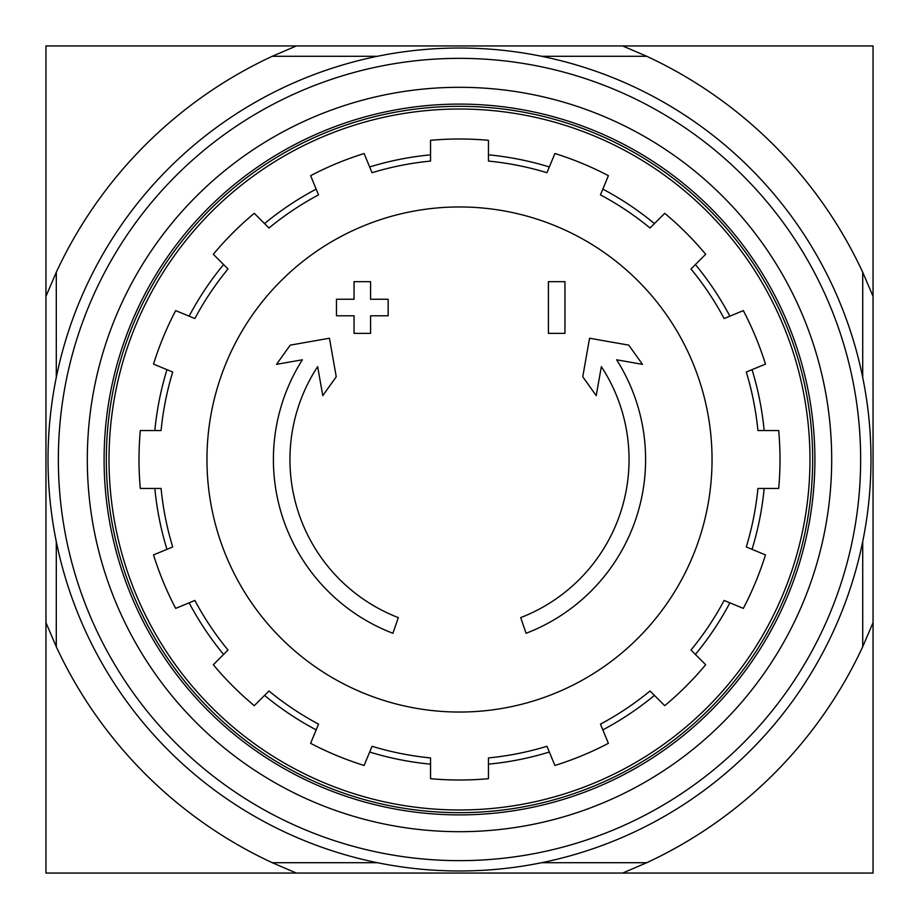 <?xml version="1.0" encoding="UTF-8"?>
<svg xmlns="http://www.w3.org/2000/svg" width="919" height="919" viewBox="0 0 919 919"><rect width="100%" height="100%" fill="white"/><g stroke="black" fill="none" stroke-linecap="round" stroke-linejoin="round"><path stroke-width="1.38" d="M392.918 633.283A186.097 186.097 0 0 1 302.362 359.8L276.516 364.349L290.22 345.142L329.45 338.226L336.239 376.767L322.776 395.641L317.652 366.612A169.555 169.555 0 0 0 398.306 617.625L392.918 633.283L398.306 617.625M526.082 633.283L520.694 617.625L526.082 633.283A186.097 186.097 0 0 0 616.638 359.8L642.484 364.349L628.78 345.142L589.55 338.226L582.761 376.767L596.224 395.641L601.348 366.612A169.555 169.555 0 0 1 520.694 617.625M564.955 333.367L548.413 333.367L548.413 281.673L564.955 281.673L564.955 333.367M370.587 333.367L354.045 333.367L354.045 315.791L336.469 315.791L336.469 299.249L354.045 299.249L354.045 281.673L370.587 281.673L370.587 299.249L388.163 299.249L388.163 315.791L370.587 315.791L370.587 333.367M646.746 862.711L622.645 873.05L873.05 873.05L873.05 622.645L862.711 646.746A444.566 444.566 0 0 1 646.746 862.711L541.59 862.711M622.645 873.05L296.355 873.05L272.254 862.711A444.566 444.566 0 0 1 56.289 646.746L45.95 622.645L45.95 873.05L296.355 873.05M862.711 377.41L862.711 272.254L873.05 296.355L873.05 45.95L45.95 45.95L45.95 622.645M873.05 296.355L873.05 622.645M862.711 541.59L862.711 646.746M862.711 272.254A444.566 444.566 0 0 0 646.746 56.289L541.59 56.289M377.41 56.289L272.254 56.289A444.566 444.566 0 0 0 56.289 272.254L56.289 377.41M56.289 541.59L56.289 646.746M377.41 862.711L272.254 862.711M272.254 56.289L296.355 45.95M622.645 45.95L646.746 56.289M45.95 296.355L56.289 272.254M109.016 459.5A350.484 350.484 0 0 1 634.742 155.977A350.484 350.484 0 0 1 634.742 763.023A350.484 350.484 0 0 1 109.016 459.5M106.328 459.5A353.172 353.172 0 0 1 636.086 153.645A353.172 353.172 0 0 1 636.086 765.355A353.172 353.172 0 0 1 106.328 459.5M459.5 206.959A252.541 252.541 0 0 1 712.041 459.5A252.541 252.541 0 0 1 459.5 712.041A252.541 252.541 0 0 1 206.959 459.5A252.541 252.541 0 0 1 459.5 206.959M488.448 778.692L488.448 757.922A299.824 299.824 0 0 0 546.954 746.285L554.904 765.47A320.501 320.501 0 0 0 608.389 743.322L600.452 724.126A299.824 299.824 0 0 0 650.043 690.985L664.736 705.677A320.501 320.501 0 0 0 705.677 664.736L690.985 650.043A299.824 299.824 0 0 0 724.126 600.452L743.322 608.389A320.501 320.501 0 0 0 765.47 554.904L746.285 546.954A299.824 299.824 0 0 0 757.922 488.448L778.692 488.448A320.501 320.501 0 0 0 778.692 430.551L757.922 430.551A299.824 299.824 0 0 0 746.285 372.046L765.47 364.096A320.501 320.501 0 0 0 743.322 310.611L724.126 318.548A299.824 299.824 0 0 0 690.985 268.957L705.677 254.264A320.501 320.501 0 0 0 664.736 213.323L650.043 228.015A299.824 299.824 0 0 0 600.452 194.874L608.389 175.678A320.501 320.501 0 0 0 554.904 153.53L546.954 172.715A299.824 299.824 0 0 0 488.448 161.078L488.448 140.308A320.501 320.501 0 0 0 430.551 140.308L430.551 161.078A299.824 299.824 0 0 0 372.046 172.715L364.096 153.53A320.501 320.501 0 0 0 310.611 175.678L318.548 194.874A299.824 299.824 0 0 0 268.957 228.015L254.264 213.323A320.501 320.501 0 0 0 213.323 254.264L228.015 268.957A299.824 299.824 0 0 0 194.874 318.548L175.678 310.611A320.501 320.501 0 0 0 153.53 364.096L172.715 372.046A299.824 299.824 0 0 0 161.078 430.551L140.308 430.551A320.501 320.501 0 0 0 140.308 488.448L161.078 488.448A299.824 299.824 0 0 0 172.715 546.954L153.53 554.904A320.501 320.501 0 0 0 175.678 608.389L194.874 600.452A299.824 299.824 0 0 0 228.015 650.043L213.323 664.736A320.501 320.501 0 0 0 254.264 705.677L268.957 690.985A299.824 299.824 0 0 0 318.548 724.126L310.611 743.322A320.501 320.501 0 0 0 364.096 765.47L372.046 746.285A299.824 299.824 0 0 0 430.551 757.922L430.551 778.692A320.501 320.501 0 0 0 488.448 778.692M154.84 430.551A306.027 306.027 0 0 1 166.959 369.656M189.119 316.17A306.027 306.027 0 0 1 223.604 264.546M264.546 223.604A306.027 306.027 0 0 1 316.17 189.119M369.656 166.959A306.027 306.027 0 0 1 430.551 154.84M488.448 154.84A306.027 306.027 0 0 1 549.344 166.959M602.83 189.119A306.027 306.027 0 0 1 654.454 223.604M695.396 264.546A306.027 306.027 0 0 1 729.881 316.17M752.041 369.656A306.027 306.027 0 0 1 764.16 430.551M764.16 488.448A306.027 306.027 0 0 1 752.041 549.344M729.881 602.83A306.027 306.027 0 0 1 695.396 654.454M654.454 695.396A306.027 306.027 0 0 1 602.83 729.881M549.344 752.041A306.027 306.027 0 0 1 488.448 764.16M430.551 764.16A306.027 306.027 0 0 1 369.656 752.041M316.17 729.881A306.027 306.027 0 0 1 264.546 695.396M223.604 654.454A306.027 306.027 0 0 1 189.119 602.83M166.959 549.344A306.027 306.027 0 0 1 154.84 488.448M58.356 459.5A401.143 401.143 0 0 1 660.072 112.095A401.143 401.143 0 0 1 660.072 806.905A401.143 401.143 0 0 1 58.356 459.5M87.305 459.5A372.195 372.195 0 0 1 645.597 137.172A372.195 372.195 0 0 1 645.597 781.828A372.195 372.195 0 0 1 87.305 459.5M48.018 459.5A411.482 411.482 0 0 1 665.241 103.146A411.482 411.482 0 0 1 665.241 815.854A411.482 411.482 0 0 1 48.018 459.5M104.1 459.5A355.4 355.4 0 0 1 637.2 151.715A355.4 355.4 0 0 1 637.2 767.285A355.4 355.4 0 0 1 104.1 459.5"/></g></svg>
